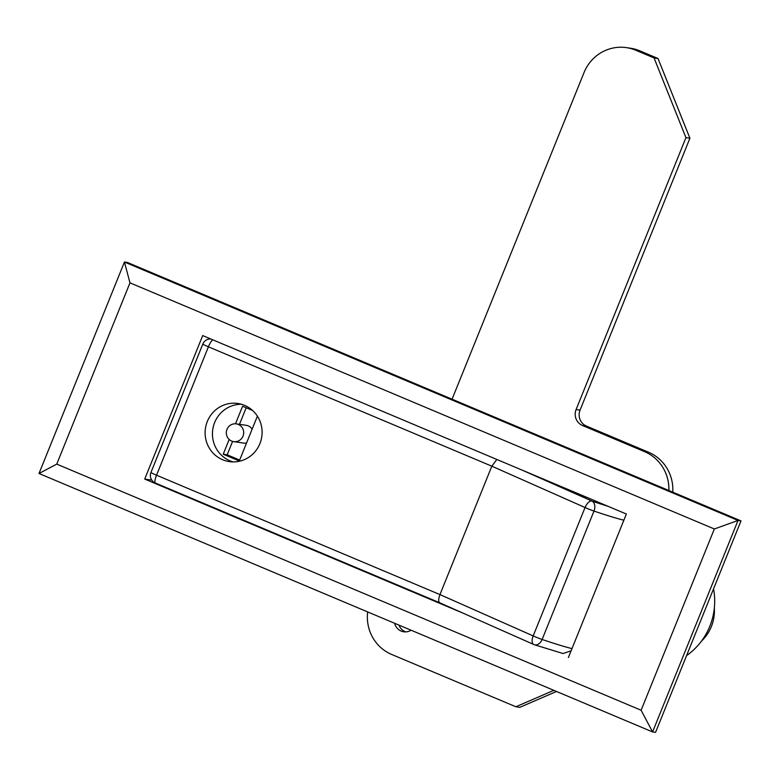 <?xml version="1.0" encoding="UTF-8"?>
<svg xmlns="http://www.w3.org/2000/svg" width="780" height="780" viewBox="0 0 780 780"><rect width="100%" height="100%" fill="white"/><g stroke="black" fill="none" stroke-linecap="round" stroke-linejoin="round"><path stroke-width="1.17" d="M741 520.894L127.413 262.46L124.439 262.022L738.026 520.455L741 520.894L655.561 732.371L652.587 731.933L39 473.499L124.439 262.022L129.977 282.848L56.745 464.11L641.111 710.239L714.343 528.976L129.977 282.848M568.386 657.52L626.369 514.02L202.703 335.575L144.719 479.076L151.778 480.11M463.408 613.294L144.719 479.076M714.343 528.976L738.026 520.455L652.587 731.933L641.111 710.239M56.745 464.11L39 473.499M231.641 441.061A8.98 8.707 -81.7 0 0 243.38 435.094A8.98 8.707 -81.7 0 0 236.291 423.872A8.98 8.707 -81.7 0 0 231.641 441.061M233.698 441.636L243.604 443.079A8.98 8.707 -81.7 0 0 246.548 442.991M252.145 429.156A8.98 8.707 -81.7 0 0 246.197 425.315L236.291 423.872M244.589 405.366A29.377 28.48 -81.7 0 0 237.851 403.484A29.377 28.48 -81.7 0 0 206.164 424.895A29.377 28.48 -81.7 0 0 222.622 459.742A29.377 28.48 -81.7 0 0 229.359 461.623A29.377 28.48 -81.7 0 0 261.056 440.203A29.377 28.48 -81.7 0 0 244.589 405.366M241.488 404.264A29.377 28.48 -81.7 0 0 213.047 427.83A29.377 28.48 -81.7 0 0 229.954 460.814A29.377 28.48 -81.7 0 0 233.064 461.906M571.106 650.793L563.043 653.533L534.407 644.748A8.161 5.626 108.7 0 1 533.978 644.572M522.317 470.194L591.962 501.072A8.161 5.626 108.7 0 1 593.99 511.066A8.161 0.487 -158 0 1 586.921 508.336A8.161 0.487 -158 0 1 585.049 507.526L491.829 466.186L208.416 346.817L156.536 475.215A8.161 1.94 112.8 0 0 155.347 483.025L439.871 602.842C438.282 601.936 438.302 599.186 439.959 594.584L491.829 466.186L496.85 459.469M623.854 520.221A134.647 8.044 -158 0 1 593.99 511.066L542.12 639.463A8.161 5.626 108.7 0 1 534.407 644.748A8.161 8.161 0 0 1 533.725 644.485A8.161 3.978 -66.1 0 1 533.179 635.924L585.049 507.526A8.161 3.978 113.9 0 1 591.962 501.072A126.487 7.556 22 0 0 608.039 506.298M252.574 410.465L242.59 406.253L235.501 423.793M229.174 439.471L223.216 454.214L239.284 460.99L257.39 416.159M232.586 441.392L227.175 454.798L239.655 460.054M227.175 454.798L223.216 454.214M246.178 407.764L239.48 424.34M394.641 623.288A11.427 11.076 -81.7 0 0 411.089 630.221M398.98 625.111A11.427 11.076 -81.7 0 0 405.756 631.878M672.779 492.16A40.804 39.556 -81.7 0 0 648.531 452.224L586.443 426.075A12.236 11.866 98.3 0 1 580.057 410.124L689.91 138.236L685.951 137.65L654.05 57.934L635.788 50.242A40.804 39.556 -81.7 0 0 626.438 47.629A40.804 39.556 -81.7 0 0 584.015 72.618L452.069 399.194M668.87 490.513A40.804 39.556 -81.7 0 0 644.563 451.649L582.475 425.49A12.236 11.866 98.3 0 1 576.098 409.549L685.951 137.65M556.52 691.47L519.812 707.333L515.853 706.758L553.839 690.339M367.663 611.929A40.804 39.556 -81.7 0 0 391.677 654.459L515.853 706.758M689.91 138.236L658.018 58.51L639.756 50.817A40.804 39.556 -81.7 0 0 630.396 48.214L626.438 47.629M658.018 58.51L654.05 57.934M713.554 588.832A65.286 63.287 98.3 0 1 686.585 655.59M714.334 607.942A40.804 39.556 98.3 0 1 711.38 626.535A40.804 39.556 98.3 0 1 701.551 641.014M533.822 644.524A8.161 3.978 -66.1 0 1 533.725 644.485L439.676 602.774M571.984 648.619A134.647 8.044 22 0 1 542.12 639.463A8.161 0.487 -158 0 1 535.051 636.733A8.161 0.487 -158 0 1 533.179 635.924L439.959 594.584L156.536 475.215A8.161 0.487 -158 0 1 150.95 472.446L202.829 344.048A8.161 0.487 -158 0 0 208.416 346.817A8.161 1.94 -67.2 0 1 212.735 339.797M150.95 472.446A8.161 8.161 0 0 0 155.347 483.025A8.161 1.94 112.8 0 0 155.464 483.054M580.057 410.124L576.098 409.549M586.443 426.075L582.475 425.49M648.531 452.224L644.563 451.649M639.756 50.817L635.788 50.242M210.727 338.949A8.161 8.161 0 0 0 202.829 344.048"/></g></svg>

